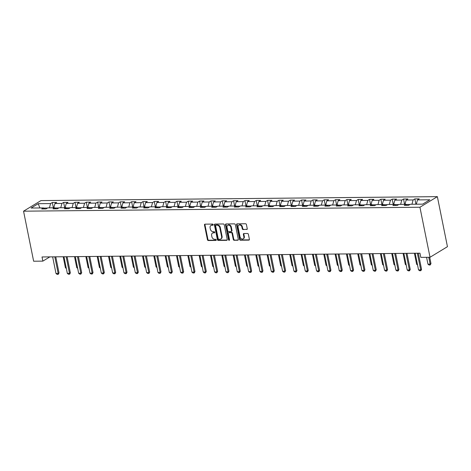 <?xml version="1.0" encoding="UTF-8"?>
<svg xmlns="http://www.w3.org/2000/svg" width="471" height="471" viewBox="0 0 471 471"><rect width="100%" height="100%" fill="white"/><g stroke="black" fill="none" stroke-linecap="round" stroke-linejoin="round"><path stroke-width="0.71" d="M213.21 224.649A0.606 0.471 -121.3 0 0 212.598 224.084L205.02 224.155A0.865 0.677 -121.3 0 0 204.473 224.985L207.446 239.715A0.865 0.677 -121.3 0 0 208.323 240.528L215.895 240.451A0.606 0.471 -121.3 0 0 215.665 239.309L214.688 239.315A2.767 2.161 -121.3 0 1 211.879 236.719L211.632 235.494A2.767 2.161 -121.3 0 1 212.474 233.104A2.767 2.161 -121.3 0 1 213.381 232.851L214.364 232.839A0.606 0.471 -121.3 0 0 214.134 231.697L213.151 231.703A2.767 2.161 -121.3 0 1 210.343 229.106L210.095 227.882A2.767 2.161 -121.3 0 1 210.937 225.491A2.767 2.161 -121.3 0 1 211.85 225.238L212.827 225.226A0.606 0.471 -121.3 0 0 213.21 224.649M246.71 229.524A0.865 0.677 -121.3 0 0 247.257 228.7L246.427 224.567A0.865 0.677 -121.3 0 0 245.55 223.754L237.137 223.837A0.865 0.677 -121.3 0 0 236.589 224.661L239.562 239.398A0.865 0.677 -121.3 0 0 240.44 240.21L248.847 240.128A0.865 0.677 -121.3 0 0 249.395 239.297L248.388 234.305A0.865 0.677 -121.3 0 0 247.51 233.492L243.913 233.534A0.865 0.677 -121.3 0 0 243.366 234.358L243.866 236.831A2.314 1.807 -121.3 0 1 243.16 238.832A2.314 1.807 -121.3 0 1 240.051 236.872L238.096 227.169A2.314 1.807 -121.3 0 1 238.797 225.173A2.314 1.807 -121.3 0 1 241.906 227.134L242.235 228.747A0.865 0.677 -121.3 0 0 243.113 229.56L247.181 229.236A0.865 0.677 -121.3 0 0 247.193 229.236L243.113 229.56M23.55 211.185L33.641 261.222L42.861 261.128L42.019 256.96L419.955 253.198L420.797 257.366L430.023 257.278L419.932 207.24L23.55 211.185L40.977 200.587L437.359 196.643L419.932 207.24M224.255 224.785A0.865 0.677 -121.3 0 0 223.378 223.972L214.964 224.061A0.865 0.677 -121.3 0 0 214.417 224.885L217.39 239.615A0.865 0.677 -121.3 0 0 218.267 240.428L226.681 240.345A0.865 0.677 -121.3 0 0 227.228 239.521L224.255 224.785M226.051 223.949L234.464 223.866A0.865 0.677 -121.3 0 1 235.341 224.679L238.314 239.409A0.865 0.677 -121.3 0 1 237.767 240.234L234.164 240.269A0.865 0.677 -121.3 0 1 233.286 239.462L232.079 233.486A0.865 0.677 -121.3 0 0 231.202 232.674L228.818 232.698A0.865 0.677 -121.3 0 0 228.27 233.522L229.524 239.745A0.606 0.471 -121.3 0 1 228.523 239.751L225.503 224.773A0.865 0.677 -121.3 0 1 226.051 223.949A0.865 0.677 -121.3 0 0 225.974 224.484L225.503 224.773M414.845 198.909L413.126 199.951L406.155 200.022L407.874 198.974L403.517 199.021L401.798 200.063L394.828 200.134L396.547 199.092L392.19 199.133L390.471 200.181L383.494 200.246L385.213 199.204L380.856 199.245L379.137 200.293L372.167 200.363L373.886 199.315L369.529 199.357L367.81 200.405L360.839 200.475L362.558 199.427L358.201 199.469L356.482 200.516L349.506 200.587L351.225 199.539L346.868 199.586L345.149 200.628L338.178 200.699L339.897 199.651L335.54 199.698L333.821 200.74L326.85 200.811L328.57 199.769L324.213 199.81L322.494 200.858L315.517 200.923L317.236 199.881L312.879 199.922L311.16 200.97L304.189 201.035L305.909 199.992L301.552 200.034L299.833 201.082L292.862 201.152L294.581 200.104L290.224 200.146L288.505 201.194L281.534 201.264L283.254 200.216L278.891 200.257L277.172 201.305L270.201 201.376L271.92 200.328L267.563 200.375L265.844 201.417L258.873 201.488L260.593 200.44L256.236 200.487L254.517 201.529L247.546 201.6L249.265 200.558L244.908 200.599L243.183 201.647L236.212 201.712L237.932 200.67L233.575 200.711L231.856 201.759L224.885 201.829L226.604 200.781L222.247 200.823L220.528 201.871L213.557 201.941L215.276 200.893L210.92 200.934L209.201 201.982L202.224 202.053L203.943 201.005L199.586 201.052L197.867 202.094L190.896 202.165L192.615 201.117L188.259 201.164L186.54 202.206L179.569 202.277L181.288 201.235L176.931 201.276L175.212 202.324L168.235 202.389L169.954 201.347L165.598 201.388L163.879 202.436L156.908 202.501L158.627 201.458L154.27 201.5L152.551 202.548L145.58 202.618L147.299 201.57L142.943 201.612L141.223 202.66L134.247 202.73L135.972 201.682L131.609 201.723L129.89 202.771L122.919 202.842L124.638 201.794L120.282 201.841L118.562 202.883L111.592 202.954L113.311 201.906L108.954 201.953L107.235 202.995L100.264 203.066L101.983 202.024L97.621 202.065L95.901 203.113L88.931 203.178L90.65 202.136L86.293 202.177L84.574 203.225L77.603 203.295L79.322 202.247L74.966 202.289L73.246 203.337L66.276 203.407L67.995 202.359L63.638 202.4L61.919 203.448L54.942 203.519L56.661 202.471L52.305 202.518L50.585 203.56L38.239 203.684L31.08 208.041L43.426 207.917L41.707 208.965L46.064 208.918L47.783 207.876L54.754 207.805L53.035 208.847L57.397 208.806L59.116 207.758L66.087 207.693L64.368 208.735L68.725 208.694L70.444 207.646L77.415 207.581L75.696 208.624L80.052 208.582L81.771 207.534L88.742 207.464L87.023 208.512L91.38 208.47L93.099 207.423L100.076 207.352L98.357 208.4L102.713 208.359L104.432 207.311L111.403 207.24L109.684 208.288L114.041 208.241L115.76 207.199L122.731 207.128L121.012 208.176L125.368 208.129L127.088 207.087L134.064 207.016L132.345 208.058L136.702 208.017L138.421 206.969L145.392 206.904L143.673 207.946L148.029 207.905L149.749 206.857L156.719 206.787L155 207.835L159.357 207.793L161.076 206.745L168.053 206.675L166.334 207.723L170.69 207.682L172.41 206.634L179.38 206.563L177.661 207.611L182.018 207.564L183.737 206.522L190.708 206.451L188.989 207.499L193.345 207.452L195.065 206.41L202.035 206.339L200.316 207.381L204.679 207.34L206.398 206.292L213.369 206.227L211.65 207.269L216.006 207.228L217.726 206.18L224.696 206.115L222.977 207.158L227.334 207.116L229.053 206.068L236.024 205.998L234.305 207.046L238.667 207.005L240.387 205.957L247.357 205.886L245.638 206.934L249.995 206.893L251.714 205.845L258.685 205.774L256.966 206.822L261.323 206.775L263.042 205.733L270.013 205.662L268.293 206.71L272.65 206.663L274.369 205.621L281.346 205.55L279.627 206.592L283.984 206.551L285.703 205.503L292.674 205.438L290.954 206.481L295.311 206.439L297.03 205.391L304.001 205.321L302.282 206.369L306.639 206.327L308.358 205.279L315.334 205.209L313.615 206.257L317.972 206.216L319.691 205.168L326.662 205.097L324.943 206.145L329.3 206.098L331.019 205.056L337.99 204.985L336.27 206.033L340.627 205.986L342.346 204.944L349.323 204.873L347.604 205.915L351.961 205.874L353.68 204.826L360.651 204.761L358.931 205.803L363.288 205.762L365.007 204.714L371.978 204.65L370.259 205.692L374.616 205.65L376.335 204.602L383.306 204.532L381.587 205.58L385.949 205.539L387.668 204.491L394.639 204.42L392.92 205.468L397.277 205.427L398.996 204.379L405.967 204.308L404.248 205.356L408.604 205.309L410.323 204.267L422.67 204.143L429.829 199.786L417.483 199.91L419.202 198.862L414.845 198.909L415.917 204.208M410.017 204.455L406.179 204.491M411.966 204.249L413.126 199.951M404.995 204.32L406.155 200.022M405.967 204.308L407.156 205.327M398.684 204.567L394.851 204.602M400.638 204.361L401.798 200.063M393.662 204.432L394.828 200.134M394.639 204.42L395.823 205.438M387.356 204.679L383.524 204.72M389.305 204.473L390.471 200.181M382.334 204.544L383.494 200.246M383.306 204.532L384.495 205.55M376.029 204.791L372.196 204.832M377.978 204.585L379.137 200.293M371.007 204.655L372.167 200.363M371.978 204.65L373.167 205.662M364.695 204.903L360.863 204.944M366.65 204.702L367.81 200.405M359.673 204.767L360.839 200.475M360.651 204.761L361.84 205.774M353.368 205.02L349.535 205.056M355.317 204.814L356.482 200.516M348.346 204.879L349.506 200.587M349.323 204.873L350.506 205.892M342.04 205.132L338.207 205.168M343.989 204.926L345.149 200.628M337.018 204.997L338.178 200.699M337.99 204.985L339.179 206.004M330.707 205.244L326.874 205.279M332.661 205.038L333.821 200.74M325.691 205.109L326.85 200.811M326.662 205.097L327.851 206.115M319.379 205.356L315.546 205.391M321.328 205.15L322.494 200.858M314.357 205.221L315.517 200.923M315.334 205.209L316.518 206.227M308.052 205.468L304.219 205.509M310 205.262L311.16 200.97M303.03 205.332L304.189 201.035M304.001 205.321L305.19 206.339M296.718 205.58L292.885 205.621M298.673 205.374L299.833 201.082M291.702 205.444L292.862 201.152M292.674 205.438L293.863 206.451M285.391 205.692L281.558 205.733M287.345 205.491L288.505 201.194M280.369 205.556L281.534 201.264M281.346 205.55L282.529 206.563M274.063 205.809L270.23 205.845M276.012 205.603L277.172 201.305M269.041 205.674L270.201 201.376M270.013 205.662L271.202 206.681M262.73 205.921L258.897 205.957M264.684 205.715L265.844 201.417M257.714 205.786L258.873 201.488M258.685 205.774L259.874 206.793M251.402 206.033L247.569 206.068M253.357 205.827L254.517 201.529M246.38 205.898L247.546 201.6M247.357 205.886L248.541 206.904M240.075 206.145L236.242 206.186M242.023 205.939L243.183 201.647M235.053 206.01L236.212 201.712M236.024 205.998L237.213 207.016M228.747 206.257L224.908 206.298M230.696 206.051L231.856 201.759M223.725 206.121L224.885 201.829M224.696 206.115L225.886 207.128M217.414 206.369L213.581 206.41M219.368 206.168L220.528 201.871M212.392 206.233L213.557 201.941M213.369 206.227L214.552 207.24M206.086 206.486L202.253 206.522M208.035 206.28L209.201 201.982M201.064 206.345L202.224 202.053M202.035 206.339L203.225 207.358M194.758 206.598L190.926 206.634M196.707 206.392L197.867 202.094M189.736 206.463L190.896 202.165M190.708 206.451L191.897 207.47M183.425 206.71L179.592 206.745M185.38 206.504L186.54 202.206M178.409 206.575L179.569 202.277M179.38 206.563L180.57 207.581M172.098 206.822L168.265 206.857M174.046 206.616L175.212 202.324M167.075 206.687L168.235 202.389M168.053 206.675L169.236 207.693M160.77 206.934L156.937 206.975M162.719 206.728L163.879 202.436M155.748 206.798L156.908 202.501M156.719 206.787L157.909 207.805M149.437 207.046L145.604 207.087M151.391 206.84L152.551 202.548M144.42 206.91L145.58 202.618M145.392 206.904L146.581 207.917M138.109 207.158L134.276 207.199M140.058 206.957L141.223 202.66M133.087 207.022L134.247 202.73M134.064 207.016L135.248 208.029M126.781 207.275L122.949 207.311M128.73 207.069L129.89 202.771M121.759 207.14L122.919 202.842M122.731 207.128L123.92 208.147M115.448 207.387L111.615 207.423M117.403 207.181L118.562 202.883M110.432 207.252L111.592 202.954M111.403 207.24L112.593 208.259M104.12 207.499L100.288 207.534M106.075 207.293L107.235 202.995M99.098 207.364L100.264 203.066M100.076 207.352L101.259 208.37M92.793 207.611L88.96 207.652M94.742 207.405L95.901 203.113M87.771 207.475L88.931 203.178M88.742 207.464L89.932 208.482M81.465 207.723L77.627 207.764M83.414 207.517L84.574 203.225M76.443 207.587L77.603 203.295M77.415 207.581L78.604 208.594M70.132 207.835L66.299 207.876M72.087 207.634L73.246 203.337M65.11 207.699L66.276 203.407M66.087 207.693L67.271 208.706M58.804 207.952L54.972 207.988M60.753 207.746L61.919 203.448M53.782 207.811L54.942 203.519M54.754 207.805L55.943 208.824M47.477 208.064L43.644 208.1M49.426 207.858L50.585 203.56M39.864 207.952L38.239 203.684M43.426 207.917L44.615 208.936M430.023 257.278L447.45 246.674L437.359 196.643M42.861 261.128L49.844 256.883M416.323 204.208L417.483 199.91M53.376 207.817L52.305 202.518M64.704 207.705L63.638 202.4M76.031 207.593L74.966 202.289M87.365 207.481L86.293 202.177M98.692 207.37L97.621 202.065M110.02 207.252L108.954 201.953M121.353 207.14L120.282 201.841M132.681 207.028L131.609 201.723M144.008 206.916L142.943 201.612M155.342 206.804L154.27 201.5M166.669 206.692L165.598 201.388M177.997 206.575L176.931 201.276M189.33 206.463L188.259 201.164M200.658 206.351L199.586 201.052M211.985 206.239L210.92 200.934M223.313 206.127L222.247 200.823M234.646 206.015L233.575 200.711M245.974 205.904L244.908 200.599M257.301 205.786L256.236 200.487M268.635 205.674L267.563 200.375M279.962 205.562L278.891 200.257M291.29 205.45L290.224 200.146M302.623 205.338L301.552 200.034M313.951 205.226L312.879 199.922M325.278 205.109L324.213 199.81M336.612 204.997L335.54 199.698M347.939 204.885L346.868 199.586M359.267 204.773L358.201 199.469M370.6 204.661L369.529 199.357M381.928 204.549L380.856 199.245M393.256 204.438L392.19 199.133M404.583 204.32L403.517 199.021M213.198 224.944L212.321 224.95A2.767 2.161 -121.3 0 0 211.408 225.203L210.937 225.491M212.474 233.104L212.945 232.815A2.767 2.161 -121.3 0 1 213.852 232.562L214.735 232.556M205.015 224.161A0.865 0.677 -121.3 0 0 204.944 224.696L207.917 239.433A0.865 0.677 -121.3 0 0 208.794 240.239L216.271 240.169M214.959 224.061A0.865 0.677 -121.3 0 0 214.888 224.596L217.861 239.333A0.865 0.677 -121.3 0 0 218.738 240.145L227.152 240.057A0.865 0.677 -121.3 0 0 227.163 240.057M215.983 225.197A0.606 0.471 -121.3 0 0 215.6 225.774L218.208 238.709A0.606 0.471 -121.3 0 0 218.821 239.274L219.857 239.268A2.767 2.161 -121.3 0 0 220.764 239.015A2.767 2.161 -121.3 0 0 221.605 236.625L219.827 227.781A2.767 2.161 -121.3 0 0 217.013 225.185L215.983 225.197L216.454 224.908A0.606 0.471 -121.3 0 0 216.112 225.114M220.764 239.015L221.235 238.726A2.767 2.161 -121.3 0 0 222.076 236.336L221.605 236.625M216.454 224.908L217.484 224.903A2.767 2.161 -121.3 0 1 220.298 227.499L222.076 236.336M237.767 240.234L238.238 239.951A0.865 0.677 -121.3 0 0 238.244 239.951L234.164 240.269M228.529 232.774L229 232.491A0.865 0.677 -121.3 0 1 229.289 232.409L231.673 232.386A0.865 0.677 -121.3 0 1 232.55 233.198L233.757 239.174A0.865 0.677 -121.3 0 0 234.635 239.986M225.974 224.484L228.994 239.468A0.606 0.471 -121.3 0 0 229.512 240.027M230.831 227.281A2.314 1.807 -121.3 0 0 227.723 225.326A2.314 1.807 -121.3 0 0 227.016 227.322L227.705 230.737A0.865 0.677 -121.3 0 0 228.582 231.549L230.973 231.526A0.865 0.677 -121.3 0 0 231.52 230.702L230.831 227.281L231.302 226.998A2.314 1.807 -121.3 0 0 228.194 225.038L227.723 225.326M231.255 231.449L231.726 231.161A0.865 0.677 -121.3 0 0 231.991 230.413L231.52 230.702M231.302 226.998L231.991 230.413M238.797 225.173L239.268 224.885A2.314 1.807 -121.3 0 1 242.377 226.845L242.706 228.464A0.865 0.677 -121.3 0 0 243.584 229.277M243.16 238.832L243.631 238.544A2.314 1.807 -121.3 0 0 244.337 236.548L243.866 236.831M243.901 233.534A0.865 0.677 -121.3 0 0 243.837 234.069L244.337 236.548M237.125 223.837A0.865 0.677 -121.3 0 0 237.06 224.379L240.033 239.109A0.865 0.677 -121.3 0 0 240.911 239.922L249.318 239.839A0.865 0.677 -121.3 0 0 249.33 239.839M63.196 256.748L65.416 267.764L66.193 267.758M65.416 267.764L66.334 268.476M54.819 256.83L58.174 273.474L59.022 272.956L58.204 274.352L57.115 274.358L55.996 273.498L52.64 256.854M55.772 256.825L59.022 272.956M55.996 273.498L58.174 273.474L58.204 274.352M74.524 256.636L76.749 267.652L77.521 267.646M76.749 267.652L77.668 268.364M85.857 256.524L88.077 267.54L88.848 267.534M88.077 267.54L88.995 268.252M66.152 256.719L69.502 273.363L70.35 272.844L69.673 274.151L68.442 274.246L67.324 273.386L63.968 256.742M67.1 256.713L70.35 272.844M67.324 273.386L69.502 273.363L69.531 274.234M77.48 256.607L80.835 273.251L81.683 272.733L80.859 274.122L79.77 274.134L78.657 273.268L75.301 256.63M78.427 256.601L81.683 272.733M78.657 273.268L80.835 273.251L80.859 274.122M97.185 256.412L99.405 267.428L100.182 267.422M99.405 267.428L100.323 268.14M108.513 256.301L110.732 267.316L111.509 267.304M110.732 267.316L111.656 268.028M119.84 256.189L122.066 267.204L122.837 267.192M122.066 267.204L122.984 267.911M88.807 256.495L92.163 273.139L93.011 272.621L92.334 273.928L91.103 274.022L89.985 273.156L86.629 256.518M89.755 256.483L93.011 272.621M89.985 273.156L92.163 273.139L92.192 274.01M100.135 256.383L103.49 273.021L104.338 272.509L103.661 273.81L102.431 273.91L101.312 273.045L97.956 256.407M101.088 256.371L104.338 272.509M101.312 273.045L103.49 273.021L103.52 273.898M111.468 256.271L114.824 272.909L115.672 272.397L114.989 273.698L113.758 273.798L112.646 272.933L109.29 256.289M112.416 256.259L115.672 272.397M112.646 272.933L114.824 272.909L114.847 273.786M131.174 256.071L133.393 267.086L134.17 267.081M133.393 267.086L134.312 267.799M122.796 256.159L126.151 272.797L126.999 272.285L126.322 273.586L125.092 273.686L123.973 272.821L120.617 256.177M123.743 256.147L126.999 272.285M123.973 272.821L126.151 272.797L126.181 273.675M142.501 255.959L144.721 266.975L145.498 266.969M144.721 266.975L145.645 267.687M134.123 256.041L137.479 272.685L138.327 272.167L137.508 273.563L136.419 273.569L135.301 272.709L131.945 256.065M135.077 256.036L138.327 272.167M135.301 272.709L137.479 272.685L137.508 273.563M153.829 255.847L156.054 266.863L156.825 266.857M156.054 266.863L156.973 267.575M145.457 255.93L148.812 272.574L149.66 272.055L148.977 273.363L147.747 273.457L146.634 272.597L143.278 255.953M146.404 255.924L149.66 272.055M146.634 272.597L148.812 272.574L148.836 273.445M165.162 255.735L167.382 266.751L168.159 266.745M167.382 266.751L168.3 267.463M156.784 255.818L160.14 272.462L160.988 271.944L160.169 273.333L159.08 273.345L157.962 272.479L154.606 255.841M157.732 255.806L160.988 271.944M157.962 272.479L160.14 272.462L160.169 273.333M176.49 255.623L178.709 266.639L179.486 266.633M178.709 266.639L179.628 267.351M168.112 255.706L171.468 272.35L172.315 271.832L171.497 273.221L170.408 273.233L169.289 272.368L165.933 255.729M169.065 255.694L172.315 271.832M169.289 272.368L171.468 272.35L171.497 273.221M187.817 255.512L190.043 266.527L190.814 266.515M190.043 266.527L190.961 267.24M179.445 255.594L182.801 272.232L183.649 271.72L182.966 273.021L181.735 273.121L180.623 272.256L177.267 255.612M180.393 255.582L183.649 271.72M180.623 272.256L182.801 272.232L182.825 273.109M199.151 255.394L201.37 266.415L202.141 266.403M201.37 266.415L202.289 267.122M190.773 255.482L194.129 272.12L194.976 271.608L194.299 272.909L193.063 273.009L191.95 272.144L188.594 255.5M191.721 255.47L194.976 271.608M191.95 272.144L194.129 272.12L194.158 272.997M210.478 255.282L212.698 266.298L213.475 266.292M212.698 266.298L213.616 267.01M202.1 255.364L205.456 272.008L206.304 271.49L205.486 272.886L204.396 272.892L203.278 272.032L199.922 255.388M203.054 255.359L206.304 271.49M203.278 272.032L205.456 272.008L205.486 272.886M221.806 255.17L224.031 266.186L224.802 266.18M224.031 266.186L224.95 266.898M213.434 255.253L216.79 271.897L217.637 271.378L216.813 272.768L215.724 272.78L214.605 271.92L211.255 255.276M214.382 255.247L217.637 271.378M214.605 271.92L216.79 271.897L216.813 272.768M233.139 255.058L235.359 266.074L236.13 266.068M235.359 266.074L236.277 266.786M224.761 255.141L228.117 271.785L228.965 271.267L228.141 272.656L227.051 272.668L225.939 271.802L222.583 255.164M225.709 255.135L228.965 271.267M225.939 271.802L228.117 271.785L228.141 272.656M244.467 254.946L246.686 265.962L247.463 265.956M246.686 265.962L247.605 266.674M236.089 255.029L239.445 271.673L240.292 271.155L239.474 272.544L238.385 272.556L237.266 271.69L233.91 255.052M237.043 255.017L240.292 271.155M237.266 271.69L239.445 271.673L239.474 272.544M255.794 254.835L258.014 265.85L258.791 265.838M258.014 265.85L258.938 266.562M247.422 254.917L250.772 271.555L251.62 271.043L250.943 272.344L249.712 272.444L248.594 271.579L245.238 254.941M248.37 254.905L251.62 271.043M248.594 271.579L250.772 271.555L250.802 272.432M267.128 254.723L269.347 265.738L270.118 265.726M269.347 265.738L270.266 266.445M258.75 254.805L262.106 271.443L262.953 270.931L262.27 272.232L261.04 272.332L259.927 271.467L256.571 254.823M259.698 254.793L262.953 270.931M259.927 271.467L262.106 271.443L262.129 272.32M278.455 254.605L280.675 265.62L281.452 265.615M280.675 265.62L281.593 266.333M270.077 254.693L273.433 271.331L274.281 270.819L273.604 272.12L272.373 272.22L271.255 271.355L267.899 254.711M271.025 254.681L274.281 270.819M271.255 271.355L273.433 271.331L273.463 272.209M289.783 254.493L292.002 265.509L292.779 265.503M292.002 265.509L292.927 266.221M281.405 254.575L284.761 271.219L285.609 270.701L284.79 272.097L283.701 272.103L282.582 271.243L279.226 254.599M282.359 254.57L285.609 270.701M282.582 271.243L284.761 271.219L284.79 272.097M301.11 254.381L303.336 265.397L304.107 265.391M303.336 265.397L304.254 266.109M292.738 254.464L296.094 271.108L296.942 270.589L296.259 271.897L295.029 271.991L293.916 271.131L290.56 254.487M293.686 254.458L296.942 270.589M293.916 271.131L296.094 271.108L296.118 271.979M312.444 254.269L314.663 265.285L315.44 265.279M314.663 265.285L315.582 265.997M304.066 254.352L307.422 270.996L308.269 270.478L307.592 271.785L306.362 271.879L305.243 271.013L301.887 254.375M305.014 254.34L308.269 270.478M305.243 271.013L307.422 270.996L307.451 271.867M323.771 254.157L325.991 265.173L326.768 265.167M325.991 265.173L326.915 265.885M315.393 254.24L318.749 270.884L319.597 270.366L318.92 271.673L317.69 271.767L316.571 270.902L313.215 254.263M316.347 254.228L319.597 270.366M316.571 270.902L318.749 270.884L318.779 271.755M335.099 254.046L337.324 265.061L338.096 265.049M337.324 265.061L338.243 265.774M326.727 254.128L330.083 270.766L330.93 270.254L330.248 271.555L329.017 271.655L327.904 270.79L324.548 254.146M327.675 254.116L330.93 270.254M327.904 270.79L330.083 270.766L330.106 271.643M346.432 253.928L348.652 264.949L349.429 264.938M348.652 264.949L349.57 265.656M338.054 254.016L341.41 270.654L342.258 270.142L341.581 271.443L340.35 271.543L339.232 270.678L335.876 254.034M339.002 254.004L342.258 270.142M339.232 270.678L341.41 270.654L341.44 271.531M357.76 253.816L359.979 264.832L360.757 264.826M359.979 264.832L360.898 265.544M349.382 253.898L352.738 270.542L353.586 270.024L352.767 271.42L351.678 271.426L350.559 270.566L347.204 253.922M350.336 253.893L353.586 270.024M350.559 270.566L352.738 270.542L352.767 271.42M369.087 253.704L371.313 264.72L372.084 264.714M371.313 264.72L372.231 265.432M360.715 253.787L364.071 270.431L364.919 269.912L364.095 271.308L363.006 271.314L361.893 270.454L358.537 253.81M361.663 253.781L364.919 269.912M361.893 270.454L364.071 270.431L364.095 271.308M380.421 253.592L382.64 264.608L383.412 264.602M382.64 264.608L383.559 265.32M372.043 253.675L375.399 270.319L376.247 269.801L375.422 271.19L374.333 271.202L373.22 270.336L369.865 253.698M372.991 253.669L376.247 269.801M373.22 270.336L375.399 270.319L375.422 271.19M391.748 253.48L393.968 264.496L394.745 264.49M393.968 264.496L394.886 265.208M383.37 253.563L386.726 270.207L387.574 269.689L386.756 271.078L385.667 271.09L384.548 270.224L381.192 253.586M384.324 253.551L387.574 269.689M384.548 270.224L386.726 270.207L386.756 271.078M403.076 253.369L405.301 264.384L406.073 264.372M405.301 264.384L406.22 265.096M394.704 253.451L398.06 270.089L398.908 269.577L398.225 270.878L396.994 270.978L395.875 270.113L392.52 253.475M395.652 253.439L398.908 269.577M395.875 270.113L398.06 270.089L398.083 270.966M414.409 253.257L416.629 264.272L417.4 264.26M416.629 264.272L417.547 264.979M406.031 253.339L409.387 269.977L410.235 269.465L409.552 270.766L408.322 270.866L407.209 270.001L403.853 253.357M406.979 253.327L410.235 269.465M407.209 270.001L409.387 269.977L409.411 270.854M426.579 257.313L427.956 264.154L430.135 264.137L428.757 257.29M430.983 263.619L430.164 265.008L430.135 264.137L430.983 263.619L429.705 257.278M430.164 265.008L429.075 265.02L427.956 264.154M417.359 253.227L420.715 269.865L421.563 269.353L420.886 270.654L419.655 270.754L418.536 269.889L415.181 253.245M418.313 253.215L421.563 269.353M418.536 269.889L420.715 269.865L420.744 270.743M212.321 224.95L211.85 225.238M214.705 232.633L214.364 232.839M213.852 232.562L213.381 232.851M216.236 240.245L215.895 240.451M208.794 240.239L208.323 240.528M207.917 239.433L207.446 239.715M204.944 224.696L204.473 224.985M213.169 225.02L212.827 225.226M227.152 240.057L226.681 240.345M218.738 240.145L218.267 240.428M217.861 239.333L217.39 239.615M214.888 224.596L214.417 224.885M220.298 227.499L219.827 227.781M217.484 224.903L217.013 225.185M233.757 239.174L233.286 239.462M232.55 233.198L232.079 233.486M231.673 232.386L231.202 232.674M229.289 232.409L228.818 232.698M228.994 239.468L228.523 239.751M242.706 228.464L242.235 228.747M242.377 226.845L241.906 227.134M243.837 234.069L243.366 234.358M249.318 239.839L248.847 240.128M240.911 239.922L240.44 240.21M240.033 239.109L239.562 239.398M237.06 224.379L236.589 224.661M216.254 224.967L215.783 225.25"/></g></svg>
